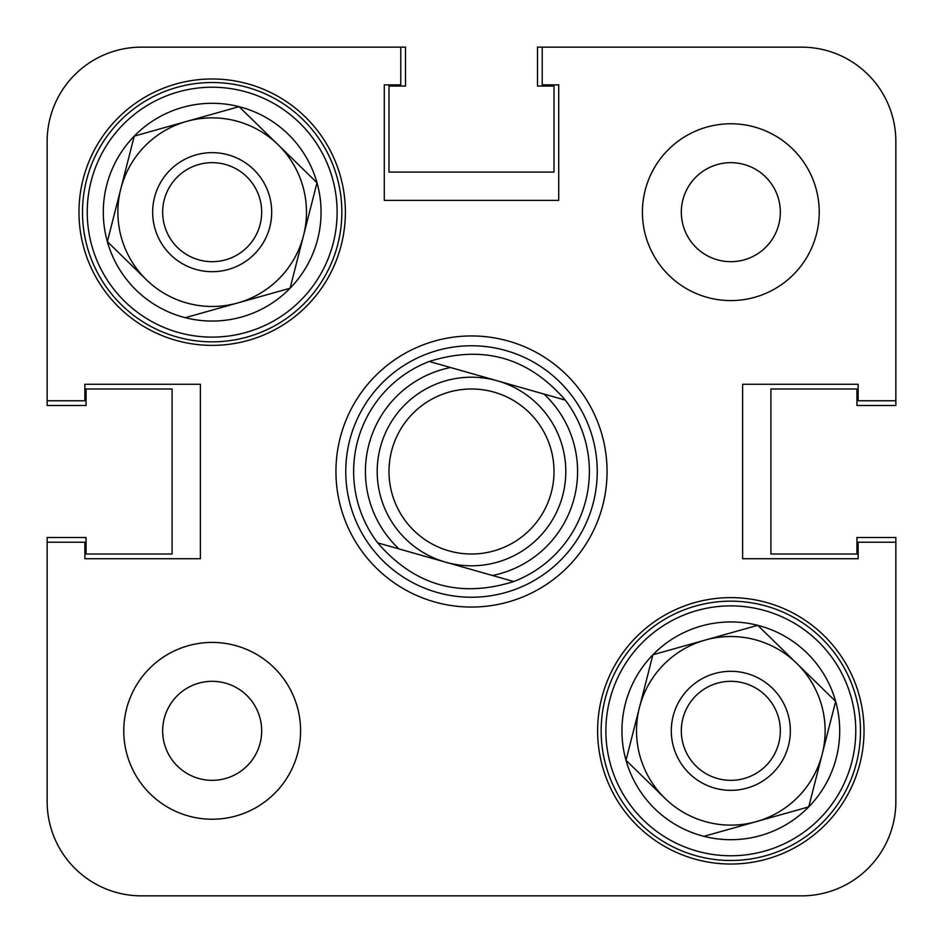 <?xml version="1.0" encoding="UTF-8"?>
<svg xmlns="http://www.w3.org/2000/svg" width="943" height="943" viewBox="0 0 943 943"><rect width="100%" height="100%" fill="white"/><g stroke="black" fill="none" stroke-linecap="round" stroke-linejoin="round"><path stroke-width="1.41" d="M300.581 730.825A88.406 88.406 0 0 0 212.175 642.419A88.406 88.406 0 0 0 123.769 730.825A88.406 88.406 0 0 0 212.175 819.231A88.406 88.406 0 0 0 300.581 730.825M819.231 212.175A88.406 88.406 0 0 0 730.825 123.769A88.406 88.406 0 0 0 642.419 212.175A88.406 88.406 0 0 0 730.825 300.581A88.406 88.406 0 0 0 819.231 212.175M780.332 212.175A49.508 49.508 0 0 0 730.825 162.667A49.508 49.508 0 0 0 681.317 212.175A49.508 49.508 0 0 0 730.825 261.683A49.508 49.508 0 0 0 780.332 212.175M261.683 730.825A49.508 49.508 0 0 0 212.175 681.317A49.508 49.508 0 0 0 162.667 730.825A49.508 49.508 0 0 0 212.175 780.332A49.508 49.508 0 0 0 261.683 730.825M864.024 730.825A133.199 133.199 0 0 0 730.825 597.626A133.199 133.199 0 0 0 597.626 730.825A133.199 133.199 0 0 0 730.825 864.024A133.199 133.199 0 0 0 864.024 730.825M345.374 212.175A133.199 133.199 0 0 0 212.175 78.976A133.199 133.199 0 0 0 78.976 212.175A133.199 133.199 0 0 0 212.175 345.374A133.199 133.199 0 0 0 345.374 212.175M471.5 335.944A135.556 135.556 0 0 0 335.944 471.5A135.556 135.556 0 0 0 471.5 607.056A135.556 135.556 0 0 0 607.056 471.5A135.556 135.556 0 0 0 471.5 335.944M542.225 47.15L537.51 47.15L537.51 86.049L554.012 86.049L554.012 172.097L388.988 172.097L388.988 86.049L405.49 86.049L405.49 47.15L141.45 47.15A94.3 94.3 0 0 0 47.15 141.45L47.15 400.775L84.87 400.775L84.87 384.272L200.387 384.272L200.387 558.727L84.87 558.727L84.87 542.225L47.15 542.225L47.15 801.55A94.3 94.3 0 0 0 141.45 895.85L801.55 895.85A94.3 94.3 0 0 0 895.85 801.55L895.85 542.225L858.13 542.225L858.13 558.727L742.612 558.727L742.612 384.272L858.13 384.272L858.13 400.775L895.85 400.775L895.85 141.45A94.3 94.3 0 0 0 801.55 47.15L542.225 47.15L542.225 84.87L558.727 84.87L558.727 200.387L384.272 200.387L384.272 84.87L400.775 84.87L400.775 47.15L141.45 47.15L400.775 47.15M377.695 542.873L398.972 548.92L377.695 542.873C414.59 585.532 459.936 598.428 513.758 581.536L492.47 575.489L513.758 581.536A117.875 117.875 0 0 0 565.305 400.127C528.41 357.468 483.064 344.572 429.242 361.464L450.53 367.511A106.087 106.087 0 0 0 398.972 548.92L492.47 575.489A106.087 106.087 0 0 0 544.028 394.08L429.242 361.464A117.875 117.875 0 0 0 377.695 542.873A117.875 117.875 0 0 1 429.242 361.464A117.875 117.875 0 0 0 353.625 471.5M345.763 471.5A125.737 125.737 0 0 0 471.5 597.237A125.737 125.737 0 0 0 597.237 471.5A125.737 125.737 0 0 0 471.5 345.763A125.737 125.737 0 0 0 345.763 471.5M335.944 471.5A135.556 135.556 0 0 0 471.5 607.056A135.556 135.556 0 0 0 607.056 471.5A135.556 135.556 0 0 0 471.5 335.944A135.556 135.556 0 0 0 335.944 471.5M47.15 542.225L47.15 801.55L47.15 537.51L86.049 537.51L86.049 554.012L172.097 554.012L172.097 388.988L86.049 388.988L86.049 405.49L47.15 405.49L47.15 400.775M141.45 895.85L165.025 895.85L141.45 895.85M353.625 895.85L411.973 895.85L353.625 895.85M531.027 895.85L589.375 895.85L531.027 895.85M777.975 895.85L801.55 895.85L777.975 895.85M895.85 801.55L895.85 537.51L856.951 537.51L856.951 554.012L770.903 554.012L770.903 388.988L856.951 388.988L856.951 405.49L895.85 405.49L895.85 141.45M494.049 392.135A82.513 82.513 0 0 0 392.135 448.951A82.513 82.513 0 0 0 448.951 550.865A82.513 82.513 0 0 0 550.865 494.049A82.513 82.513 0 0 0 494.049 392.135M445.721 562.205A94.3 94.3 0 0 1 380.795 445.721A94.3 94.3 0 0 1 497.279 380.795A94.3 94.3 0 0 1 562.205 497.279A94.3 94.3 0 0 1 445.721 562.205M565.305 400.127L544.028 394.08L565.305 400.127M146.306 279.658L107.349 241.62A108.893 108.893 0 0 1 239.086 106.665A108.893 108.893 0 0 1 290.09 288.24A108.893 108.893 0 0 1 107.349 241.62L120.798 188.871A94.3 94.3 0 0 0 237.683 302.962L290.09 288.24L317.001 182.73L239.086 106.665L186.667 121.388A94.3 94.3 0 0 0 120.798 188.871L107.349 241.62L146.306 279.658A94.3 94.3 0 0 0 303.552 235.479A94.3 94.3 0 0 0 186.667 121.388L134.26 136.11L120.798 188.871L134.26 136.11L239.086 106.665L317.001 182.73L290.09 288.24L185.264 317.685L237.683 302.962A94.3 94.3 0 0 0 303.552 235.479M244.225 86.532A129.662 129.662 0 0 1 337.818 244.225A129.662 129.662 0 0 1 180.125 337.818A129.662 129.662 0 0 1 86.532 180.125A129.662 129.662 0 0 1 244.225 86.532A129.662 129.662 0 0 0 86.532 180.125A129.662 129.662 0 0 0 180.125 337.818M269.851 226.886A59.527 59.527 0 0 0 226.886 154.499A59.527 59.527 0 0 0 154.499 197.464A59.527 59.527 0 0 0 197.464 269.851A59.527 59.527 0 0 0 269.851 226.886M260.15 224.41A49.508 49.508 0 0 0 224.41 164.2A49.508 49.508 0 0 0 164.2 199.94A49.508 49.508 0 0 0 199.94 260.15A49.508 49.508 0 0 0 260.15 224.41M278.044 144.692A94.3 94.3 0 0 0 186.667 121.388M664.956 798.308L625.999 760.27A108.893 108.893 0 0 1 757.736 625.315A108.893 108.893 0 0 1 808.74 806.89A108.893 108.893 0 0 1 625.999 760.27L639.448 707.521A94.3 94.3 0 0 0 756.333 821.612L808.74 806.89L835.651 701.38L757.736 625.315L705.317 640.038A94.3 94.3 0 0 0 639.448 707.521L625.999 760.27L664.956 798.308A94.3 94.3 0 0 0 822.202 754.129A94.3 94.3 0 0 0 705.317 640.038L652.91 654.76L639.448 707.521L652.91 654.76L757.736 625.315L835.651 701.38L808.74 806.89L703.914 836.335L756.333 821.612A94.3 94.3 0 0 0 822.202 754.129M762.875 605.182A129.662 129.662 0 0 1 856.468 762.875A129.662 129.662 0 0 1 698.775 856.468A129.662 129.662 0 0 1 605.182 698.775A129.662 129.662 0 0 1 762.875 605.182A129.662 129.662 0 0 0 605.182 698.775A129.662 129.662 0 0 0 698.775 856.468M788.501 745.536A59.527 59.527 0 0 0 745.536 673.149A59.527 59.527 0 0 0 673.149 716.114A59.527 59.527 0 0 0 716.114 788.501A59.527 59.527 0 0 0 788.501 745.536M778.8 743.06A49.508 49.508 0 0 0 743.06 682.85A49.508 49.508 0 0 0 682.85 718.59A49.508 49.508 0 0 0 718.59 778.8A49.508 49.508 0 0 0 778.8 743.06M796.694 663.342A94.3 94.3 0 0 0 705.317 640.038M181.292 333.244A124.947 124.947 0 0 0 333.244 243.058A124.947 124.947 0 0 0 243.058 91.106A124.947 124.947 0 0 0 91.106 181.292A124.947 124.947 0 0 0 181.292 333.244M699.942 851.894A124.947 124.947 0 0 0 851.894 761.708A124.947 124.947 0 0 0 761.708 609.756A124.947 124.947 0 0 0 609.756 699.942A124.947 124.947 0 0 0 699.942 851.894"/></g></svg>
